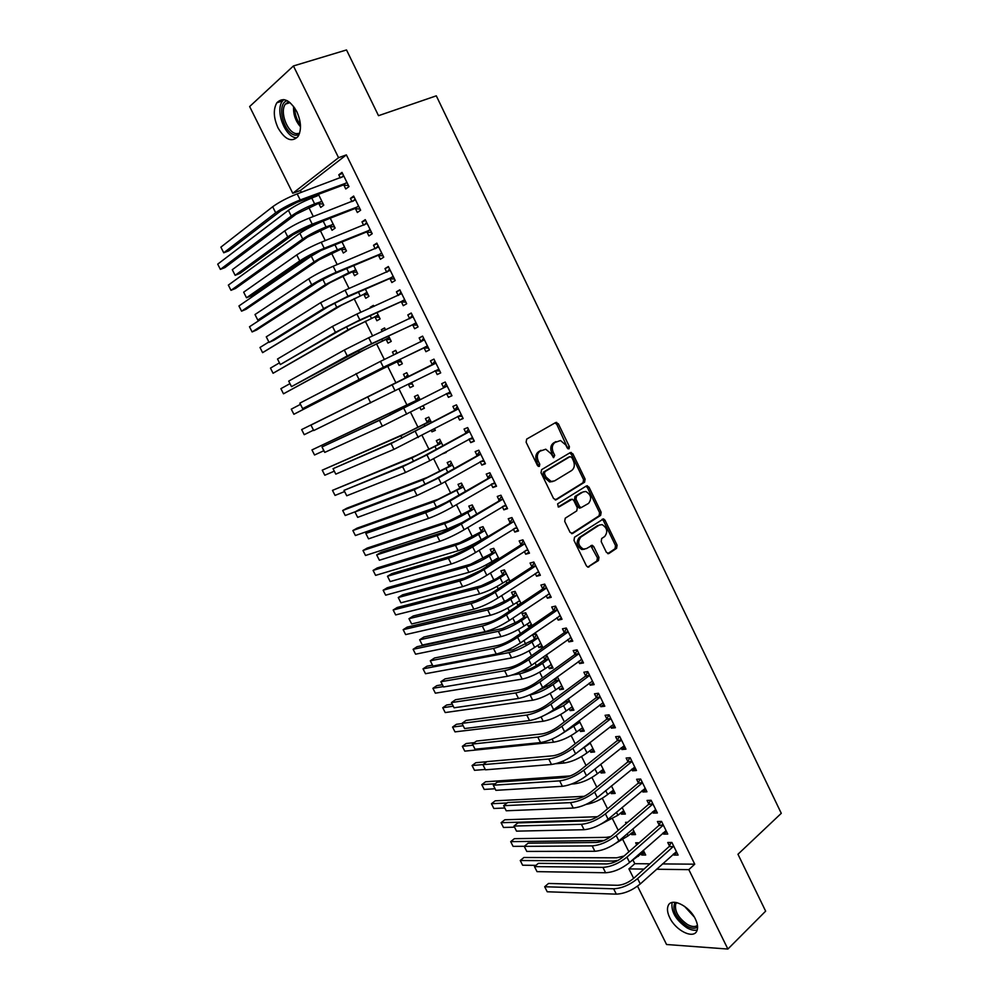 <?xml version="1.0" encoding="UTF-8"?>
<svg xmlns="http://www.w3.org/2000/svg" width="999" height="999" viewBox="0 0 999 999"><rect width="100%" height="100%" fill="white"/><g stroke="black" fill="none" stroke-linecap="round" stroke-linejoin="round"><path stroke-width="1.5" d="M569.043 448.826L569.405 446.678L558.329 423.776L555.706 422.527L526.685 439.098L526.111 442.232L537.487 465.546L539.373 466.408L539.76 464.198L538.299 461.188C536.55 456.755 537.137 453.409 540.084 451.148L545.766 449.2L551.036 453.696L553.633 457.654L554.72 455.357L553.271 452.372C551.535 447.977 552.122 444.667 555.007 442.445L560.526 440.534L565.784 445.005L567.22 447.964L569.043 448.826M567.981 448.813L556.818 424.363L554.994 422.927M538.324 466.421L536.788 461.738L538.299 461.188M553.284 457.53L551.76 452.922L553.271 452.372M669.73 917.644C667.407 912.824 666.882 908.865 668.144 905.756C671.228 897.127 689.235 905.693 695.354 918.968C697.639 923.75 698.164 927.671 696.927 930.743C693.718 939.535 675.711 930.681 669.73 917.644M278.022 127.897C273.514 117.77 273.127 109.39 276.848 102.772C283.042 96.703 289.685 99.638 296.79 111.576C301.248 121.716 301.648 130.045 297.989 136.551C291.733 142.695 285.077 139.81 278.022 127.897M606.405 552.372L608.965 553.471L616.608 548.314L617.095 545.192L605.007 520.204L603.508 518.893L574.525 537.225L574 540.409L586.401 565.834L587.837 567.132L598.476 560.551L598.975 557.38L593.731 546.59L592.257 545.279L586.438 548.588L583.379 549.1C578.184 545.804 577.335 541.795 580.831 537.087L599.2 525.112L602.072 524.612C607.217 527.822 608.104 531.78 604.707 536.488L601.698 538.486L601.198 541.633L606.405 552.372M662.437 863.923L694.742 864.185L346.366 154.882L338.561 157.692L292.782 193.282L249.638 106.556L293.431 65.959L338.561 157.692M694.742 864.185L688.823 869.654L727.884 949.05L666.558 944.505L637.524 886.175M293.431 65.959L346.516 49.95L378.509 115.684L436.301 95.829L781.28 813.323L737.961 854.257L765.646 911.15L727.884 949.05M584.59 482.192L585.102 479.095L572.864 453.821L570.267 452.597L541.595 469.667L541.033 472.814L553.583 498.563L556.256 499.737L584.59 482.192L583.054 482.692L583.566 479.607L571.341 454.358L569.655 452.972M588.985 487.112L601.148 512.25L600.649 515.359L572.677 533.441L570.042 532.305L564.71 521.366L565.247 518.194L576.773 510.876L577.297 507.729L573.801 500.524L572.252 499.175L559.115 506.88L558.341 507.017L557.629 503.846L586.413 485.939L588.985 487.112L587.437 487.612L599.587 512.699L601.148 512.25M663.036 832.929L663.623 834.128L667.744 834.053L661.525 821.403L657.417 821.515L659.103 824.937M627.634 822.314L625.561 822.364L626.161 823.576M631.018 833.378L631.643 834.64L634.402 832.254M632.754 828.945L635.551 834.577L631.643 834.64M642.157 790.546L642.869 791.982L646.94 791.782L640.659 779.033L636.613 779.282L638.299 782.729M610.564 792.12L611.313 793.618L614.11 791.295M611.438 785.901L615.159 793.418L611.313 793.618M621.116 747.839L621.94 749.525L625.961 749.163L619.63 736.313L615.634 736.713L617.345 740.184M589.959 750.549L590.821 752.284L593.668 750.024M589.947 742.519L594.617 751.947L590.821 752.284M599.899 704.782L600.861 706.718L604.807 706.218L598.438 693.269L594.492 693.806L596.216 697.302M569.193 708.666L570.167 710.626L573.064 708.428M568.281 698.788L573.913 710.152L570.167 710.626M578.521 661.388L579.595 663.573L583.491 662.924L577.072 649.862L573.189 650.561L574.924 654.083M543.493 656.805L544.78 659.415M548.264 666.445L549.35 668.643L552.297 666.52M549.35 668.643L553.046 668.019L546.753 655.319L545.167 655.606M556.967 617.632L558.179 620.092L562.012 619.28L555.531 606.118L551.71 606.98L553.458 610.526M527.172 623.9L528.384 626.336L532.017 625.574L525.686 612.774L522.065 613.586L523.776 617.032M535.239 573.538L536.575 576.248L540.359 575.287L533.828 562.025L530.057 563.036L531.83 566.608M510.027 581.168L504.445 569.892L500.874 570.841L502.609 574.325M505.919 581.018L506.98 583.154M513.336 529.083L514.81 532.067L518.518 530.944L511.938 517.569L508.241 518.743L510.014 522.352M487.837 536.376L483.029 526.673L479.532 527.772L481.268 531.281M491.258 484.265L492.857 487.524L496.515 486.238L489.872 472.764L486.238 474.088L488.036 477.722M465.459 491.208L461.451 483.116L458.004 484.365L459.765 487.899M468.993 439.085L470.729 442.619L474.325 441.171L467.632 427.584L464.06 429.071L465.871 432.742M442.907 445.666L439.71 439.21L436.326 440.621L438.086 444.18M442.744 453.571L446.053 452.01M445.941 451.798L446.253 452.41L442.844 453.783M446.603 393.656L448.426 397.34L451.96 395.741L445.217 382.03L441.695 383.691L443.519 387.387M420.167 399.75L417.782 394.955L414.46 396.516L416.246 400.112M419.842 407.367L421.041 409.79L424.3 408.091M423.101 405.681L424.375 408.266L421.041 409.79M424.1 347.977L425.936 351.698L429.408 349.925L422.602 336.114L419.155 337.937L420.991 341.658M397.177 353.334L395.691 350.349L392.432 352.073L393.856 354.932M397.265 361.825L399.063 365.434L402.335 363.761L400.112 359.265M401.423 301.935L403.271 305.682L406.668 303.746L399.812 289.81L396.428 291.808L398.239 295.479M373.926 306.393L373.414 305.382L370.217 307.267L370.542 307.917M375.1 317.095L376.898 320.741L380.119 318.906L377.01 312.637M378.546 255.507L380.407 259.29L383.741 257.168L376.823 243.132L373.514 245.292L375.212 248.739M352.747 272.015L354.57 275.687L357.717 273.689L353.721 265.609M355.482 208.691L357.355 212.512L360.627 210.215L353.658 196.054L350.412 198.401L351.998 201.611M330.219 226.561L332.055 230.27L335.14 228.097L330.232 218.194M633.079 860.226L634.802 863.698L649.887 863.81M346.366 154.882L300.374 190.484L301.311 192.357M304.82 199.438L305.469 200.737M308.728 207.305L313.324 216.533M320.142 230.27L325.287 240.622M331.506 253.147L337.2 264.598M342.832 275.936L349.063 288.474M354.096 298.626L360.864 312.25M365.322 321.228L372.627 335.926M376.511 343.731L384.34 359.515M387.649 366.158L395.966 382.917M398.913 388.848L407.03 405.182M410.514 412.2L418.044 427.36M422.077 435.464L429.021 449.438M433.578 458.616L439.947 471.441M445.042 481.693L450.836 493.356M456.443 504.657L461.675 515.184M467.807 527.534L472.477 536.925M475.524 543.056L475.861 543.743M479.133 550.312L483.229 558.578M486.313 564.785L487.087 566.333M490.397 573.001L493.956 580.157M497.065 586.425L498.264 588.836M501.623 595.591L504.62 601.635M507.779 607.979L509.39 611.238M512.799 618.094L515.259 623.039M518.444 629.457L520.479 633.553M523.926 640.509L525.849 644.367M529.07 650.849L531.518 655.769M535.014 662.824L536.401 665.596M539.647 672.152L542.507 677.909M546.053 685.052L546.903 686.75M550.187 693.381L553.458 699.949M557.055 707.192L557.367 707.829M560.689 714.522L564.36 721.902M571.153 735.576L575.224 743.768M581.58 756.555L586.051 765.546M591.957 777.447L596.815 787.237M602.297 798.263L607.554 808.84M612.599 818.993L618.244 830.356M622.852 839.647L628.883 851.797M314.897 195.654L315.422 196.716M318.881 203.709L320.729 207.417L323.776 205.17L318.419 194.343L316.795 196.204M343.881 185.14L345.766 188.973L349.001 186.601L341.995 172.377L338.786 174.813L340.309 177.909M341.508 249.338L343.331 253.022L346.453 250.936L341.995 241.958M367.033 232.155L368.906 235.951L372.202 233.741L365.259 219.643L361.988 221.89L363.624 225.225M363.948 294.605L365.759 298.264L368.943 296.341L365.384 289.173M390.01 278.771L391.858 282.53L395.229 280.507L388.349 266.521L384.99 268.594L386.75 272.165M385.577 329.92L384.578 327.909L381.343 329.707L382.217 331.468M386.201 339.51L387.999 343.132L391.246 341.383L388.586 336.001M412.787 325L414.622 328.733L418.057 326.885L411.226 313.012L407.817 314.922L409.665 318.656M403.471 374.338L406.768 372.702L403.471 374.338L405.257 377.947M408.316 384.128L410.065 387.662L413.349 386.001M406.755 372.689L408.716 376.648M411.6 382.48L413.386 386.064L410.065 387.662M430.457 360.864L433.941 359.128L430.457 360.864L432.28 364.573M433.928 359.116L440.709 372.877L437.212 374.563L440.671 372.814M435.377 370.866L437.212 374.563M431.556 422.752L428.771 417.12L425.412 418.606L427.185 422.19M431.318 430.519L431.968 431.83L435.189 430.094M434.54 428.783L435.339 430.382L431.968 431.83M462.075 416.296L457.804 416.346L459.602 420.03L463.161 418.506L456.443 404.857L452.897 406.431L454.72 410.102M454.208 468.481L450.599 461.201L447.19 462.537L448.951 466.083M480.144 461.713L481.818 465.109L485.439 463.748L478.783 450.212L475.174 451.623L476.973 455.282M476.673 513.836L472.265 504.932L468.793 506.118L470.541 509.64M502.322 506.718L503.858 509.84L507.542 508.641L500.936 495.217L497.265 496.453L499.05 500.074M498.951 558.816L493.756 548.326L490.222 549.35L491.958 552.847M495.229 559.44L495.879 560.764M524.313 551.348L525.711 554.208L529.458 553.159L522.902 539.847L519.168 540.934L520.941 544.53M521.053 603.433L515.084 591.371L511.488 592.257L513.211 595.729M516.57 602.497L517.844 605.057L520.854 603.046M519.043 604.782L517.844 605.057M546.128 595.629L547.402 598.214L551.211 597.327L544.705 584.115L540.909 585.052L542.669 588.611M537.737 645.204L538.886 647.527L542.557 646.84L536.238 634.09L532.592 634.827L534.303 638.261M567.769 639.547L568.906 641.87L572.777 641.146L566.321 628.034L562.474 628.808L564.21 632.355M554.457 678.933L555.219 680.481M558.753 687.587L559.777 689.672L562.699 687.512M557.392 676.785L563.498 689.123L559.777 689.672M589.235 683.129L590.247 685.189L594.18 684.615L587.774 671.603L583.866 672.227L585.589 675.736M579.595 729.645L580.506 731.493L583.379 729.27M579.145 720.704L584.29 731.081L580.506 731.493M610.526 726.348L611.425 728.159L615.409 727.734L609.053 714.834L605.082 715.309L606.805 718.793M600.287 771.378L601.086 772.989L603.908 770.704M600.711 764.26L604.907 772.726L601.086 772.989M631.655 769.23L632.429 770.791L636.463 770.516L630.169 757.717L626.148 758.041L627.847 761.5M620.816 812.786L621.49 814.173L624.275 811.812M622.115 807.467L625.374 814.035L621.49 814.173M652.622 811.775L653.271 813.099L657.367 812.961L651.111 800.261L647.027 800.436L648.726 803.87M639.173 842.781L635.689 842.806L636.738 844.917M641.183 853.883L641.758 855.044L644.48 852.622M643.344 850.324L645.679 855.044L641.758 855.044M673.413 853.995L673.95 855.069L678.096 855.069L671.89 842.469L667.757 842.507L669.43 845.916M633.653 878.371L628.933 868.893L644.005 869.093M656.543 869.242L688.823 869.654M634.802 863.698L628.933 868.893M300.374 190.484L292.782 193.282M338.786 174.813L342.52 173.426M350.412 198.401L354.108 196.978M361.988 221.89L365.659 220.429M373.514 245.292L377.147 243.781M384.99 268.594L388.599 267.045M370.217 307.267L373.601 305.744M396.428 291.808L400.012 290.209M381.343 329.707L384.702 328.159M407.817 314.922L411.363 313.274M392.432 352.073L395.754 350.474M419.155 337.937L422.677 336.251M448.426 397.34L451.86 395.554M459.602 420.03L463.012 418.194M470.729 442.619L474.113 440.734M481.818 465.109L485.164 463.199M492.857 487.524L496.178 485.564M503.858 509.84L507.142 507.842M514.81 532.067L518.069 530.032M525.711 554.208L528.946 552.122M536.575 576.248L539.785 574.138M547.402 598.214L550.574 596.066M528.384 626.336L531.381 624.288M558.179 620.092L561.326 617.894M538.886 647.527L541.858 645.441M568.906 641.87L572.04 639.647M579.595 663.573L582.704 661.313M590.247 685.189L593.319 682.879M600.861 706.718L603.908 704.37M611.425 728.159L614.447 725.786M621.94 749.525L624.937 747.102M632.429 770.791L635.401 768.343M642.869 791.982L645.816 789.497M653.271 813.099L656.181 810.576M663.623 834.128L666.52 831.568M673.95 855.069L676.81 852.472M551.76 452.922C550.024 448.539 550.599 445.229 553.483 443.007L555.869 441.62M536.788 461.738C535.039 457.305 535.626 453.958 538.573 451.71L540.996 450.299M555.207 499.937L583.054 482.692M571.828 457.492L570.004 456.643L544.867 471.665L544.48 473.863L546.016 477.035L551.136 481.443L554.557 480.894L571.665 470.504C574.5 468.256 575.049 464.947 573.339 460.601L571.828 457.492M568.831 457.055L570.004 456.643M552.859 481.506L549.612 481.955L544.492 477.547L542.957 474.388L543.344 472.19L568.481 457.18M571.528 533.628L599.088 515.809L599.587 512.699M570.304 499.625L558.204 506.968M588.573 503.396C592.032 498.663 591.108 494.692 585.801 491.483L583.016 491.945L576.51 496.016L575.986 499.15L579.495 506.343L581.018 507.692L588.573 503.396M580.981 507.692L579.47 508.154L577.946 506.818L574.45 499.625L574.974 496.503L581.48 492.445M587.437 487.612L585.889 486.263L587.437 485.764M584.515 549.213L581.818 549.512C576.635 546.228 575.786 542.232 579.283 537.524L597.639 525.549M587.762 567.107L596.903 560.951L597.402 557.779L590.771 545.716M607.754 553.633L615.034 548.726L615.521 545.604L603.433 520.654L602.01 519.355M323.251 204.096L318.144 203.634L296.079 214.236L224.937 267.595L220.379 269.393L291.271 216.059C297.577 211.651 305.357 207.592 314.635 203.858L321.928 201.436M318.793 195.105L311.775 198.089L314.635 203.858M217.72 264.148L220.379 269.393L217.72 264.148L288.411 210.314C294.693 205.869 302.485 201.798 311.775 198.089M318.144 203.634L321.191 201.373M343.893 176.224L297.178 193.881L300.2 199.95L347.103 182.755M341.795 177.36L343.494 175.412M348.501 185.602L343.132 185.077L297.053 202.347L280.769 210.876L228.634 250.911L223.739 252.797L275.687 212.787C282.218 208.129 290.384 203.846 300.2 199.95M220.879 247.153L223.739 252.797L220.879 247.153L272.677 206.743C279.183 202.048 287.35 197.765 297.178 193.881M343.132 185.077L346.353 182.68M334.553 226.91L329.483 226.511L307.48 237.125L235.527 288.474L230.994 290.322L302.722 239.011C309.066 234.74 316.845 230.707 326.061 226.898L333.304 224.388M329.995 218.282L323.201 221.141L326.061 226.898M228.346 285.102L230.994 290.322L228.346 285.102L299.862 233.279C306.206 228.983 313.986 224.937 323.201 221.141M329.483 226.511L332.567 224.325M345.804 249.625L340.784 249.288L318.831 259.915L246.066 309.278L241.571 311.176L314.111 261.85C320.517 257.73 328.296 253.721 337.437 249.825L344.618 247.24M238.936 305.969L241.571 311.176L238.936 305.969L311.263 256.144L321.041 250.462M340.784 249.288L343.893 247.19M355.544 199.887L309.228 218.119L312.225 224.163L358.741 206.393M353.209 201.149L355.082 198.951M360.077 209.103L354.745 208.629L309.053 226.461L292.782 234.915L239.997 273.389L235.14 275.324L287.749 236.888C294.33 232.405 302.497 228.159 312.225 224.163M232.292 269.705L235.14 275.324L232.292 269.705L284.74 230.869C291.308 226.336 299.475 222.09 309.228 218.119M354.745 208.629L357.992 206.318M367.145 223.464L321.228 242.245L324.213 248.264L370.329 229.932M364.573 224.85L366.621 222.39M371.591 232.505L366.296 232.093L321.004 250.474L304.745 258.866L251.323 295.766L246.503 297.764L299.75 260.901C306.393 256.568 314.548 252.347 324.213 248.264M243.669 292.17L246.503 297.764L243.669 292.17L296.753 254.907C303.384 250.537 311.538 246.316 321.228 242.245M366.296 232.093L369.593 229.87M298.876 135.002L295.542 135.252C283.441 133.953 275.924 103.122 287.275 100.712M288.811 101.648L285.414 104.108C279.42 111.563 287.262 132.68 296.316 133.654L299.538 133.367M283.853 99.575L282.442 101.124C275.012 110.377 284.727 136.551 295.941 137.787M697.589 927.047C695.004 928.908 691.408 928.583 686.812 926.073C675.774 917.856 671.827 909.939 674.987 902.309M676.535 902.547L675.749 903.77C674.387 911.076 678.309 917.981 687.499 924.525C691.745 926.847 695.067 927.147 697.452 925.424M672.115 902.497C670.878 911.55 675.786 919.967 686.862 927.784C690.871 930.032 694.33 930.756 697.215 929.969M357.018 272.265L352.023 271.978L330.145 282.617L256.581 330.007L252.11 331.943L325.462 284.615L348.776 272.677L355.894 270.005M249.488 326.76L252.11 331.943L249.488 326.76L319.193 281.169M352.023 271.978L355.169 269.955M368.181 294.805L363.224 294.568L341.408 305.232L262.612 352.647L336.763 307.28L367.12 292.67M259.99 347.477L262.612 352.647L259.99 347.477L268.843 341.983M363.224 294.568L366.408 292.632M378.696 246.928L333.167 266.271L336.151 272.265L381.868 253.371M375.886 248.464L378.109 245.742M383.067 255.806L377.809 255.457L332.904 274.388L316.646 282.717L262.6 318.069L257.817 320.117L311.7 284.802C318.406 280.632 326.548 276.448 336.151 272.265M254.995 314.535L257.817 320.117L254.995 314.535L308.716 278.846C315.409 274.625 323.551 270.429 333.167 266.271M377.809 255.457L381.143 253.334M390.209 270.304L345.067 290.209L348.027 296.166L393.369 276.723M387.162 271.978L389.56 268.993M394.493 279.021L389.285 278.733L344.755 298.189L328.509 306.468L273.826 340.284L269.093 342.382L323.601 308.616L348.027 296.166M266.271 336.825L269.093 342.382L266.271 336.825L320.629 302.672L345.067 290.209M389.285 278.733L392.644 276.686M379.295 317.257L374.388 317.07L352.622 327.747L273.077 373.264L348.014 329.845L378.309 315.247M270.467 368.119L273.077 373.264L270.467 368.119L279.308 362.924M374.388 317.07L377.597 315.222M401.673 293.581L356.918 314.036L359.865 319.967L404.82 299.975M398.401 295.404L400.961 292.145M405.881 302.135L400.699 301.898L356.543 321.903L340.322 330.107L280.319 364.56L335.452 332.317L359.865 319.967M277.51 359.016L280.319 364.56L277.51 359.016L332.492 326.398L356.918 314.036M400.699 301.898L404.096 299.95M390.372 339.61L385.502 339.485L363.798 350.187L283.491 393.806L359.228 352.335L389.448 337.737M280.894 388.673L283.491 393.806L280.894 388.673L289.835 383.716M385.502 339.485L388.736 337.724M413.074 316.77L368.706 337.749L371.653 343.668L416.221 323.139M409.59 318.743L412.312 315.209M417.207 325.15L412.075 324.975L368.294 345.517L291.496 386.638L347.252 355.931L371.653 343.668M288.699 381.131L291.496 386.638L288.699 381.131L344.305 350.037L368.706 337.749M412.075 324.975L415.497 323.114M401.411 361.888L396.566 361.813L390.384 364.822L293.881 414.273L370.404 374.725L400.537 360.139M395.342 354.22L396.715 352.41M291.283 409.165L293.881 414.273L291.283 409.165L300.362 404.408M396.566 361.813L399.837 360.127M424.45 339.847L380.457 361.376L383.379 367.27L427.572 346.191M420.741 341.995L423.613 338.174M428.496 348.077L423.401 347.964L363.786 377.11L302.635 408.641L383.379 367.27M299.85 403.146L302.635 408.641L299.85 403.146L380.457 361.376M423.401 347.964L426.86 346.178M412.4 384.078L408.454 384.053M404.845 378.496L301.648 429.582L408.141 376.873L404.845 378.496L407.717 374.637M304.233 434.677L301.648 429.582L304.233 434.677L313.486 430.169M435.764 362.849L310.951 425.087L435.339 363.424M313.723 430.557L310.951 425.087L313.723 430.557L438.873 369.155M431.855 365.135L434.877 361.051M439.735 370.916L434.777 370.854M423.339 406.168L422.14 406.181M415.834 400.674L311.963 449.925L413.049 402.26L419.155 399.125L415.834 400.674L418.681 396.765M314.535 454.995L311.963 449.925L314.535 454.995L323.788 450.761L322.015 446.94L379.445 420.329L446.628 386.326L384.165 417.907L322.015 446.94L324.775 452.385L382.355 426.148L450.137 392.033M443.106 387.962L446.091 383.828M450.936 393.656L446.316 393.656M324.775 452.385L323.776 450.749M426.785 422.752L405.307 433.504L322.24 470.179L400.874 435.851L430.132 421.278L426.785 422.752L429.607 418.818M324.812 475.237L322.24 470.179L324.812 475.237L334.141 471.228M458.266 408.554L395.741 441.096L333.042 468.693L391.059 443.568L457.854 409.128M335.789 474.125L333.042 468.693L335.789 474.125L393.956 449.363L461.351 414.81M454.308 410.689L457.267 406.518M437.687 444.755L416.271 455.519L332.48 490.372L411.875 457.917L441.071 443.356L437.687 444.755L440.484 440.784M335.04 495.417L332.48 490.372L335.04 495.417L344.493 491.608M469.443 431.268L423.426 456.331L407.267 464.173L344.006 490.372L402.634 466.708L426.948 454.895L469.043 431.855M346.753 495.779L344.006 490.372L346.753 495.779L405.519 472.49L429.832 460.689L472.515 437.5M465.459 433.329L468.394 429.108M473.189 438.861L469.243 438.948M448.551 466.658L427.197 477.447L346.878 508.179L342.694 510.489L422.839 479.882L451.96 465.347L448.551 466.658L451.323 462.649M345.242 515.509L342.694 510.489L345.242 515.509L355.494 511.663M480.581 453.883L434.902 479.37L418.743 487.175L359.403 509.478L354.945 511.975L414.148 489.76L438.449 478.034L480.182 454.483M357.667 517.357L354.945 511.975L357.667 517.357L417.02 495.504L441.321 483.803L483.641 460.089M476.573 455.869L479.47 451.61M484.24 461.326L480.631 461.451M459.365 488.486L438.074 499.288L357.018 528.184L352.859 530.544L433.753 501.773L462.812 487.25L459.365 488.486L462.112 484.44M355.394 535.539L352.859 530.544L355.394 535.539L438.274 506.568M491.67 476.411L446.316 502.335L430.182 510.064L370.254 530.944L365.834 533.478L425.624 512.712C432.879 509.989 440.971 506.106 449.912 501.073L491.271 477.01M368.544 538.848L365.834 533.478L368.544 538.848L428.484 518.431C435.751 515.746 443.843 511.875 452.759 506.818L494.717 482.604M487.637 478.321L490.497 474.026M495.267 483.691L491.97 483.853M470.142 510.227L448.913 521.041L367.12 548.114L362.987 550.511L444.63 523.576C451.635 521.053 459.34 517.382 467.769 512.537L473.626 509.065L470.142 510.227L472.864 506.143M365.522 555.494L362.987 550.511L365.522 555.494L447.34 529.008L461.85 522.702M502.722 498.851L457.692 525.187L441.57 532.867L381.069 552.322L376.685 554.907L437.05 535.564C444.355 532.991 452.447 529.145 461.313 524.013L502.322 499.45M379.383 560.252L376.685 554.907L379.383 560.252L439.897 541.258C447.227 538.723 455.307 534.877 464.16 529.732L505.756 505.007M498.651 500.686L501.486 496.353M506.231 505.981L503.259 506.156M486.738 537.05L485.576 537.125M480.881 531.88L459.702 542.707L377.185 567.969L373.089 570.417L455.457 545.292C462.512 542.907 470.217 539.248 478.583 534.34L484.39 530.794L480.881 531.88L483.566 527.759M375.612 575.374L373.089 570.417L375.612 575.374L458.154 550.711C465.222 548.351 472.927 544.705 481.281 539.772L487.737 536.163M513.723 521.191L469.018 547.952L452.909 555.569L391.845 573.613L387.487 576.248L448.426 558.329C455.794 555.894 463.873 552.072 472.677 546.865L513.336 521.803M390.184 581.568L387.487 576.248L390.184 581.568L451.261 563.998C458.641 561.6 466.72 557.792 475.512 552.559L516.745 527.335M509.627 522.952L512.437 518.581M517.157 528.171L514.497 528.359M498.763 558.441L496.515 558.628M491.57 553.446L470.454 564.285L387.212 587.762L383.141 590.234L466.246 566.92C473.339 564.66 481.043 561.038 489.348 556.056L495.104 552.435L491.57 553.446L494.243 549.3M385.651 595.179L383.141 590.234L385.651 595.179L468.931 572.315C476.048 570.092 483.753 566.47 492.032 561.463L498.439 557.779M524.675 543.456L520.554 545.142L480.307 570.629L464.198 578.184L402.572 594.83L398.251 597.514L459.765 580.993C467.182 578.696 475.249 574.912 483.991 569.617L524.288 544.068M400.936 602.809L398.251 597.514L400.936 602.809L462.587 586.638C470.017 584.39 478.084 580.606 486.813 575.299L527.684 549.562M520.554 545.142L523.339 540.734M528.046 550.287L525.686 550.474M509.378 579.857L507.405 580.044M502.222 574.937L496.515 578.608L481.168 585.776L397.202 607.479L393.169 610.002L476.985 588.473C484.14 586.338 491.833 582.742 500.074 577.672L505.794 573.988L502.222 574.937L504.857 570.741M395.666 614.922L393.169 610.002L395.666 614.922L479.67 593.843C486.825 591.733 494.517 588.149 502.747 583.066L509.103 579.308M535.589 565.621L531.443 567.232L491.533 593.206L475.449 600.711L413.261 615.971L408.966 618.693L471.041 603.558C478.509 601.41 486.588 597.652 495.254 592.282L535.214 566.233M411.65 623.963L408.966 618.693L411.65 623.963L473.863 609.19C481.343 607.08 489.41 603.321 498.064 597.926L538.586 571.703M531.443 567.232L534.203 562.787M538.886 572.302L536.825 572.489M519.942 601.186L518.256 601.373M512.837 596.328L507.18 600.074L491.833 607.192L407.155 627.122L403.159 629.682L487.687 609.927C494.88 607.916 502.572 604.345 510.764 599.213L516.421 595.466L512.837 596.328L515.447 592.107M405.644 634.59L403.159 629.682L405.644 634.59L490.359 615.284C497.564 613.311 505.257 609.74 513.424 604.582L519.73 600.749M546.465 587.699L542.282 589.235L502.722 615.696C497.015 619.305 491.645 621.79 486.65 623.139L423.901 637.012L419.655 639.785L482.28 626.048C489.797 624.038 497.864 620.304 506.468 614.847L546.078 588.324M422.315 645.042L419.655 639.785L422.315 645.042L485.089 631.655C492.619 629.67 500.686 625.948 509.278 620.479L549.45 593.756M542.282 589.235L545.017 584.752M549.675 594.23L547.927 594.417M530.469 622.439L529.058 622.602M523.401 617.644L517.794 621.453L502.46 628.521L417.082 646.703L413.111 649.3L498.351 631.306C505.594 629.42 513.274 625.874 521.403 620.666L527.022 616.858L523.401 617.644L525.986 613.398M415.584 654.195L413.111 649.3L415.584 654.195L501.011 636.638C508.266 634.79 515.946 631.243 524.063 626.023L530.307 622.115M557.292 609.69L553.084 611.151L513.873 638.086C508.191 641.758 502.834 644.218 497.802 645.466L434.515 657.991L430.294 660.801L493.481 648.438C501.048 646.565 509.103 642.856 517.644 637.325L556.918 610.314M432.942 666.046L430.294 660.801L432.942 666.046L496.266 654.02C503.846 652.172 511.913 648.476 520.429 642.931L560.264 615.721M553.084 611.151L555.781 606.63M560.427 616.071L558.978 616.246M540.946 643.606L539.822 643.756M537.949 637.537L513.049 649.775L504.433 651.423M533.928 638.885L536.488 634.602M432.43 665.159L426.973 666.208L423.027 668.843L425.499 673.713L511.613 657.916C518.918 656.181 526.598 652.672 534.652 647.377L540.846 643.393M425.499 673.713L423.027 668.843L508.966 652.609C516.258 650.849 523.938 647.327 532.005 642.045L537.574 638.161M568.069 631.593L563.848 632.979L524.962 660.389C519.33 664.11 513.986 666.558 508.916 667.719L445.079 678.87L440.884 681.73L504.62 670.729C512.25 668.993 520.292 665.322 528.771 659.702L567.694 632.23M443.531 686.95L440.884 681.73L443.531 686.95L507.405 676.286C515.034 674.587 523.089 670.916 531.555 665.284L571.028 637.599M563.848 632.979L566.52 628.421M571.141 637.824L569.979 637.974M551.398 664.685L550.536 664.81M548.463 658.766L544.418 660.039L538.898 663.973C533.578 667.519 528.471 669.842 523.588 670.941L521.116 671.353M544.418 660.039L546.952 655.719M442.232 684.727L436.813 685.639L432.904 688.323L435.364 693.181L522.19 679.108C529.532 677.497 537.2 674.013 545.204 668.643L551.348 664.597M512.187 675.049L519.542 673.813C526.885 672.177 534.552 668.681 542.569 663.336L548.089 659.39M435.364 693.181L432.904 688.323L443.306 686.575M578.808 653.396L574.562 654.732L536.013 682.604C530.432 686.375 525.074 688.798 519.98 689.872L455.594 699.687L451.448 702.584L515.721 692.944C523.401 691.333 531.443 687.687 539.86 682.005L578.446 654.045M454.083 707.791L451.448 702.584L454.083 707.791L518.493 698.476C526.173 696.902 534.215 693.269 542.619 687.562L581.755 659.39M574.562 654.732L577.197 650.137M581.805 659.502L580.931 659.627M558.928 679.894L554.857 681.106L549.388 685.102L536.401 691.508M554.857 681.106L557.33 676.835M452.097 704.195L446.628 705.007L442.744 707.729L445.204 712.562L532.704 700.212C540.097 698.738 547.764 695.267 555.719 689.834L561.813 685.701M529.183 695.079L530.082 694.942C537.462 693.431 545.129 689.959 553.096 684.54L558.566 680.531M445.204 712.562L442.744 707.729L453.159 706.206M589.51 675.124L585.227 676.385L547.027 704.72C541.47 708.553 536.126 710.951 530.993 711.937L466.083 720.416L461.963 723.363L526.785 715.059C534.502 713.586 542.544 709.964 550.899 704.195L589.148 675.774M464.585 728.546L461.963 723.363L464.585 728.546L529.532 720.566C537.275 719.13 545.304 715.521 553.646 709.74L592.444 681.093M585.227 676.385L587.849 671.753M569.355 700.961L565.272 702.097L553.059 710.164M565.272 702.097L566.296 700.274M462.038 723.588L456.418 724.3L452.559 727.06L455.007 731.88L543.194 721.241C550.636 719.879 558.291 716.445 566.183 710.938L572.227 706.743M545.242 714.922L563.573 705.669L569.005 701.585M455.007 731.88L452.559 727.06L462.999 725.749M474.363 742.644L466.158 743.531L462.337 746.328L464.772 751.136L553.646 742.182C561.126 740.946 568.781 737.537 576.61 731.955L582.604 727.697M579.745 721.927L576.223 722.939M562.287 733.503L579.395 722.564M464.772 751.136L462.337 746.328L472.864 745.217M555.644 763.736L564.048 763.049C571.565 761.937 579.22 758.541 587 752.896L592.944 748.563M590.097 742.819L588.598 743.581M578.171 751.772L589.747 743.468M486.813 761.725L475.874 762.699L472.065 765.521L482.992 764.585M474.5 770.316L472.065 765.521L474.5 770.316L485.264 769.442M571.653 784.003L574.413 783.84C581.98 782.841 589.622 779.47 597.352 773.75L603.246 769.355M570.242 775.923L485.551 781.792L481.78 784.665L495.167 783.765M484.203 789.435L481.78 784.665L484.203 789.435L494.967 788.76M585.963 804.445C593.456 803.171 600.686 799.862 607.654 794.53L613.498 790.072M584.265 796.315L495.192 800.823L491.446 803.72L507.092 802.971M493.856 808.478L491.446 803.72L493.856 808.478L504.657 808.016M600.948 824.138L617.919 815.234L623.713 810.701M597.477 816.72L504.795 819.779L501.086 822.714L589.922 820.092M503.484 827.459L501.086 822.714L503.484 827.459L514.36 827.184M616.183 843.031L628.159 835.851L633.903 831.255M610.913 836.563L606.493 837.349L514.373 838.673L510.689 841.645L603.933 840.521M513.086 846.365L510.689 841.645L513.086 846.365L524.325 846.29M600.162 696.765L595.854 697.951L557.991 726.76C552.472 730.631 547.14 733.016 541.97 733.915L476.523 741.071L472.44 744.055L537.787 737.075C545.566 735.751 553.596 732.155 561.888 726.31L599.8 697.427M475.049 749.225L472.44 744.055L475.049 749.225L540.534 742.569C548.314 741.27 556.356 737.687 564.635 731.817L603.084 702.709M595.854 697.951L598.451 693.294M610.776 718.331L606.443 719.442L568.906 748.701C563.436 752.622 558.104 754.994 552.897 755.806L486.938 761.638L482.879 764.672L548.763 759.015C556.58 757.816 564.61 754.257 572.839 748.326L610.414 718.98M485.477 769.817L482.879 764.672L485.477 769.817L551.498 764.485C559.328 763.323 567.345 759.764 575.574 753.82L613.686 724.25M606.443 719.442L608.953 714.847M621.341 739.797L616.995 740.846L579.782 770.554C574.35 774.537 569.018 776.885 563.786 777.609L497.302 782.13L493.281 785.214L559.677 780.868C567.544 779.794 575.574 776.26 583.741 770.266L620.991 740.459M495.866 790.334L493.281 785.214L495.866 790.334L562.4 786.313C570.279 785.276 578.309 781.742 586.463 775.736L624.25 745.691M616.995 740.846L619.405 736.338M631.868 761.176L627.497 762.162L590.609 792.319C585.214 796.353 579.895 798.676 574.625 799.312L507.629 802.547L503.633 805.681L570.554 802.622C578.471 801.685 586.488 798.176 594.605 792.107L631.518 761.85M506.218 810.776L503.633 805.681L506.218 810.776L573.276 808.054C581.193 807.142 589.21 803.646 597.315 797.552L634.765 767.057M627.497 762.162L629.82 757.741M642.357 782.479L637.961 783.391L601.398 813.998C596.041 818.081 590.721 820.391 585.426 820.941L517.907 822.889L513.961 826.061L581.393 824.3C589.36 823.488 597.365 820.004 605.419 813.86L642.007 783.154M516.533 831.143L513.961 826.061L516.533 831.143L584.09 829.707C592.07 828.92 600.074 825.449 608.116 819.28L645.242 788.336M637.961 783.391L640.197 779.058M652.797 803.696L648.376 804.545L612.137 835.589C606.83 839.722 601.51 842.007 596.178 842.482L528.159 843.156L524.238 846.365L592.182 845.891C600.199 845.204 608.191 841.745 616.196 835.526L652.459 804.37M526.798 851.423L524.238 846.365L526.798 851.423L594.867 851.273C602.897 850.611 610.901 847.164 618.881 840.933L655.669 809.527M648.376 804.545L650.536 800.286M663.211 824.837L658.766 825.611L622.839 857.092C617.569 861.275 612.25 863.548 606.893 863.935L538.374 863.348L534.477 866.595L602.934 867.382C610.988 866.832 618.98 863.398 626.922 857.105L662.874 825.511M537.025 871.64L534.477 866.595L537.025 871.64L605.606 872.751C613.673 872.227 621.678 868.805 629.595 862.487L666.058 830.631M658.766 825.611L660.851 821.428M630.481 861.7L644.043 851.722M624.075 856.006L616.683 857.804L523.913 857.492L520.254 860.514L612.924 861.076L618.094 860.376M522.639 865.221L520.254 860.514L522.639 865.221L535.963 865.359M673.576 845.878L673.239 846.565L669.105 846.59L633.491 878.508C628.259 882.741 622.951 885.002 617.557 885.301L548.538 883.453L544.68 886.75L613.636 888.798C621.74 888.361 629.732 884.964 637.599 878.596L673.239 846.565M547.227 891.77L544.68 886.75L547.227 891.77L616.308 894.142C624.425 893.743 632.404 890.346 640.272 883.953L676.423 851.66M669.105 846.59L671.116 842.482M567.882 447.227L569.405 446.678M538.249 464.735L539.76 464.198M553.209 455.906L554.72 455.357M553.483 443.007L555.007 442.445M538.573 451.71L540.084 451.148M556.818 424.363L558.329 423.776M555.581 499.962L556.256 499.737M571.341 454.358L572.864 453.821M583.566 479.607L585.102 479.095M543.344 472.19L544.867 471.665M542.957 474.388L544.48 473.863M544.492 477.547L546.016 477.035M599.088 515.809L600.649 515.359M571.878 533.666L572.677 533.441M569.63 499.837L571.178 499.35M574.974 496.503L576.51 496.016M574.45 499.625L575.986 499.15M577.946 506.818L579.495 506.343M579.283 537.524L580.831 537.087M592.17 547.002L593.731 546.59M597.402 557.779L598.975 557.38M596.903 560.951L598.476 560.551M588.061 567.17L589.01 566.933M603.433 520.654L605.007 520.204M615.521 545.604L617.095 545.192M615.034 548.726L616.608 548.314M608.079 553.708L608.965 553.471M288.411 210.314L291.271 216.059M272.677 206.743L275.687 212.787M299.862 233.279L302.722 239.011M334.952 244.817L337.437 249.825M311.263 256.144L314.111 261.85M284.74 230.869L287.749 236.888M296.753 254.907L299.75 260.901M300.487 126.761C295.404 120.929 293.119 114.148 293.631 106.418M294.792 108.079C294.792 114.273 296.666 119.843 300.424 124.763M694.305 917.032L684.465 906.293M687.125 908.391L692.419 914.172M346.728 268.556L348.776 272.677M322.764 279.221L325.462 284.615M358.454 292.207L360.052 295.429M334.653 303.047L336.763 307.28M308.716 278.846L311.7 284.802M320.629 302.672L323.601 308.616M370.142 315.746L371.303 318.082M346.491 326.785L348.014 329.845M332.492 326.398L335.452 332.317M381.768 339.198L382.492 340.659M358.279 350.412L359.228 352.335M344.305 350.037L347.252 355.931M370.017 373.951L370.404 374.725M356.069 373.564L359.003 379.433M392.145 384.902L395.067 390.771M367.782 397.003L370.704 402.847M413.049 402.26L413.511 403.171M389.835 413.698L390.434 414.897M403.796 408.341L406.705 414.173M379.445 420.329L382.355 426.148M424.088 424.488L424.962 426.261M400.874 435.851L402.035 438.174M415.397 431.668L418.294 437.487M391.059 443.568L393.956 449.363M435.064 446.628L436.363 449.25M411.875 457.917L413.586 461.338M426.948 454.895L429.832 460.689M402.634 466.708L405.519 472.49M446.016 468.693L447.727 472.14M422.839 479.882L425.099 484.403M438.449 478.034L441.321 483.803M414.148 489.76L417.02 495.504M456.905 490.659L459.028 494.942M433.753 501.773L436.476 507.23M449.912 501.073L452.759 506.818M425.624 512.712L428.484 518.431M467.769 512.537L470.304 517.644M444.63 523.576L447.34 529.008M461.313 524.013L464.16 529.732M437.05 535.564L439.897 541.258M478.583 534.34L481.281 539.772M455.457 545.292L458.154 550.711M472.677 546.865L475.512 552.559M448.426 558.329L451.261 563.998M489.348 556.056L492.032 561.463M466.246 566.92L468.931 572.315M483.991 569.617L486.813 575.299M459.765 580.993L462.587 586.638M500.074 577.672L502.747 583.066M476.985 588.473L479.67 593.843M495.254 592.282L498.064 597.926M471.041 603.558L473.863 609.19M510.764 599.213L513.424 604.582M487.687 609.927L490.359 615.284M506.468 614.847L509.278 620.479M482.28 626.048L485.089 631.655M521.403 620.666L524.063 626.023M498.351 631.306L501.011 636.638M517.644 637.325L520.429 642.931M493.481 648.438L496.266 654.02M532.005 642.045L534.652 647.377M508.966 652.609L511.613 657.916M528.771 659.702L531.555 665.284M504.62 670.729L507.405 676.286M542.569 663.336L545.204 668.643M519.542 673.813L522.19 679.108M539.86 682.005L542.619 687.562M515.721 692.944L518.493 698.476M553.096 684.54L555.719 689.834M530.082 694.942L532.704 700.212M550.899 704.195L553.646 709.74M526.785 715.059L529.532 720.566M563.573 705.669L566.183 710.938M541.058 716.945L543.194 721.241M574.013 726.71L576.61 731.955M552.085 739.073L553.646 742.182M584.403 747.664L587 752.896M563.074 761.101L564.048 763.049M594.942 768.905L597.352 773.75M574.013 783.054L574.413 783.84M605.719 790.621L607.654 794.53M616.445 812.249L617.919 815.234M627.135 833.79L628.159 835.851M561.888 726.31L564.635 731.817M537.787 737.075L540.534 742.569M572.839 748.326L575.574 753.82M548.763 759.015L551.498 764.485M583.741 770.266L586.463 775.736M559.677 780.868L562.4 786.313M594.605 792.107L597.315 797.552M570.554 802.622L573.276 808.054M605.419 813.86L608.116 819.28M581.393 824.3L584.09 829.707M616.196 835.526L618.881 840.933M592.182 845.891L594.867 851.273M626.922 857.105L629.595 862.487M602.934 867.382L605.606 872.751M637.774 855.256L638.349 856.393M612.924 861.076L613.623 862.462M637.599 878.596L640.272 883.953M613.636 888.798L616.308 894.142M276.848 102.772L282.567 100.961M555.144 422.952L556.655 422.365M569.73 452.972L571.253 452.435M549.612 481.955L551.136 481.443M579.47 508.154L581.018 507.692M581.818 549.512L583.379 549.1M590.859 545.654L592.257 545.279M602.11 519.293L603.508 518.893M290.06 102.61L285.414 104.108M676.947 902.634L675.749 903.77"/></g></svg>
